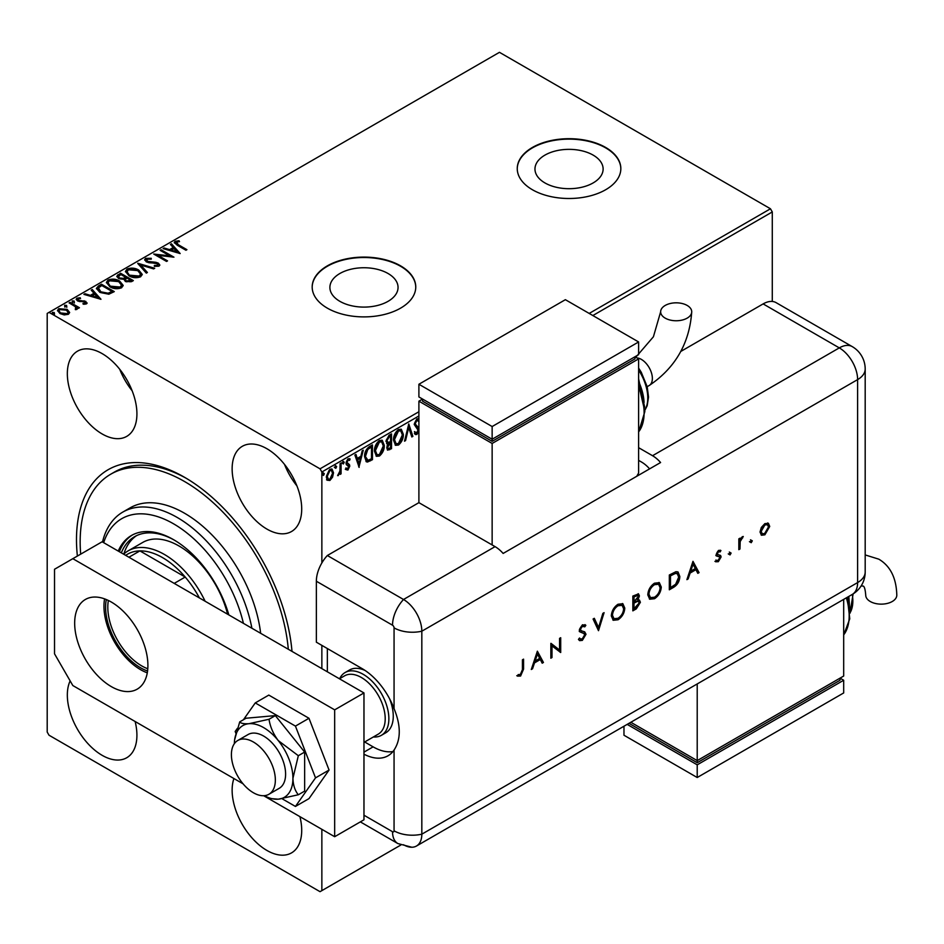 <?xml version="1.0" encoding="UTF-8"?>
<svg xmlns="http://www.w3.org/2000/svg" width="944" height="944" viewBox="0 0 944 944"><rect width="100%" height="100%" fill="white"/><g stroke="black" fill="none" stroke-linecap="round" stroke-linejoin="round"><path stroke-width="1.42" d="M77.373 556.063A152.775 88.205 60 0 1 184.528 477.286L184.528 477.286A152.775 88.205 60 0 1 291.991 651.384M186.369 478.372A147.594 85.22 -120 0 0 114.389 472.083L110.731 474.207A147.594 85.22 60 0 1 184.528 481.511A147.594 85.22 60 0 1 288.309 649.26M593.139 155.111A34.078 19.671 0 0 0 556.004 150.851A34.078 19.671 0 0 0 534.965 169.023A34.078 19.671 0 0 0 544.948 182.935A34.078 19.671 0 0 0 582.082 187.195A34.078 19.671 0 0 0 603.122 169.023A34.078 19.671 0 0 0 593.139 155.111M388.067 273.512A34.078 19.671 0 0 0 350.92 269.241A34.078 19.671 0 0 0 329.893 287.424A34.078 19.671 0 0 0 339.875 301.337A34.078 19.671 0 0 0 377.01 305.596A34.078 19.671 0 0 0 398.049 287.424A34.078 19.671 0 0 0 388.067 273.512M400.586 265.854A51.79 29.901 0 0 0 344.147 259.376A51.79 29.901 0 0 0 312.181 287A51.79 29.901 0 0 0 327.344 308.145A51.79 29.901 0 0 0 383.783 314.623A51.79 29.901 0 0 0 415.761 287A51.79 29.901 0 0 0 400.586 265.854M415.749 287.212A51.79 29.901 0 0 0 400.586 266.279A51.79 29.901 0 0 0 344.312 259.753A51.79 29.901 0 0 0 312.181 287.212M605.659 147.453A51.79 29.901 0 0 0 549.219 140.975A51.79 29.901 0 0 0 517.253 168.598A51.79 29.901 0 0 0 532.416 189.744A51.79 29.901 0 0 0 588.855 196.222A51.79 29.901 0 0 0 620.833 168.598A51.79 29.901 0 0 0 605.659 147.453M620.833 168.811A51.79 29.901 0 0 0 605.659 147.878A51.79 29.901 0 0 0 549.396 141.364A51.79 29.901 0 0 0 517.253 168.811M102.129 353.599A49.194 28.403 -120 0 0 77.526 351.156A49.194 28.403 -120 0 0 69.986 390.592A49.194 28.403 -120 0 0 102.129 433.945A49.194 28.403 -120 0 0 126.732 436.376A49.194 28.403 -120 0 0 134.272 396.952A49.194 28.403 -120 0 0 102.129 353.599M119.723 369.269A49.194 28.403 -120 0 0 132.148 390.781M70.139 680.884A49.194 28.403 -120 0 0 102.129 755.318A49.194 28.403 -120 0 0 126.732 757.749A49.194 28.403 -120 0 0 135.134 721.511M233.911 778.54A49.194 28.403 -120 0 0 266.928 850.45A49.194 28.403 -120 0 0 291.519 852.892A49.194 28.403 -120 0 0 299.932 816.654M266.928 448.742A49.194 28.403 -120 0 0 242.325 446.3A49.194 28.403 -120 0 0 234.785 485.723A49.194 28.403 -120 0 0 266.928 529.088A49.194 28.403 -120 0 0 291.519 531.519A49.194 28.403 -120 0 0 299.059 492.095A49.194 28.403 -120 0 0 266.928 448.742M284.522 464.413A49.194 28.403 -120 0 0 296.935 485.924M321.857 829.316L321.857 890.629L320.028 891.679L49.029 735.223L47.2 732.06L47.2 313.432L49.029 312.37L320.028 468.826L418.9 411.737M332.559 477.145L329.904 480.472L327.249 480.225L326.294 476.932L329.904 469.274L332.052 469.074L333.515 472.755L332.559 477.145L331.828 476.72L329.173 480.048L329.904 480.472M341.079 463.008L341.079 473.829L340.088 474.395L340.088 472.802L337.633 475.634L339.934 471.021L340.088 463.575L341.079 463.008M347.911 470.077L346.011 469.628L346.59 468.366L347.852 468.779L348.796 466.773L346.33 464.59L346.011 463.103L348.088 458.772L350.118 459.067L349.551 460.401L348.194 460.035L346.991 462.477L349.469 464.672L349.787 466.147L347.911 470.077L345.28 469.203M346.59 468.366L347.852 468.779M348.56 465.923L346.33 464.59M349.681 458.666L348.867 459.87M349.551 460.401L347.463 459.622L346.259 462.053L346.991 462.477M346.259 462.053L349.469 464.672L348.737 464.247L349.056 465.722L349.787 466.147M369.482 446.606L372.467 444.895L372.467 459.693L367.476 462.041L366.366 461.769L364.573 456.66C364.431 452.471 366.071 449.12 369.482 446.606M386.556 443.468L387.96 443.928L385.943 441.308L388.963 435.361L391.524 433.886L391.524 448.683L387.642 450.146L386.757 447.775L387.96 443.928L386.875 443.739M408.776 423.927L412.882 436.352L411.82 436.978L408.693 427.549L405.578 440.577L404.504 441.19L408.776 423.927M418.9 415.974L321.857 472L321.857 562.966M321.857 645.366L321.857 668.623M321.857 890.629L400.822 845.033M49.029 312.37L499.459 52.321L770.457 208.777L772.286 211.94L772.286 301.466M772.286 211.94L592.844 315.544M418.9 431.384L416.847 434.452L415.384 434.535L414.369 433.379L415.136 432.022L416.859 432.918L418.145 430.311L414.204 424.422L416.906 418.853L418.9 418.983M418.983 421.638L416.977 420.328L415.183 423.868L418.9 428.234M417.626 420.174L416.245 419.903L414.451 423.443L415.183 423.868M415.596 432.659L416.859 432.918M403.359 434.393C403.43 438.571 401.802 442.122 398.486 445.049L395.524 445.308L393.495 440.152C393.436 435.963 395.076 432.423 398.415 429.532L401.33 429.296L403.359 434.393L402.628 433.969C402.699 438.146 401.07 441.698 397.754 444.624L398.486 445.049M384.291 445.391C384.373 449.58 382.745 453.132 379.429 456.046L376.455 456.318L374.438 451.161C374.379 446.972 376.007 443.432 379.346 440.541L382.273 440.305L384.291 445.391L383.559 444.978C383.63 449.155 382.013 452.707 378.697 455.633L379.429 456.046M359.157 467.374L354.885 455.043L355.959 454.418L357.269 458.406L360.868 456.33L362.189 450.819L363.263 450.205L358.909 467.233M342.648 461.073L344.206 462.253L343.38 463.964L342.554 463.197L343.38 461.498L344.206 462.253L343.38 461.498M343.463 461.828L342.648 463.539L343.38 463.964L342.554 463.197M335.085 465.439L336.642 466.619L335.816 468.318L335.002 467.563L335.816 465.852L336.642 466.619L335.816 465.852M335.911 466.194L335.085 467.905L335.816 468.318L335.002 467.563M322.765 472.555L324.323 473.735L323.497 475.434L322.671 474.679L323.497 472.968L324.323 473.735L323.497 472.968M323.58 473.31L322.765 475.021L323.497 475.434L322.671 474.679M57.549 310.871L58.752 309.526L67.189 310.222L69.549 312.7L68.44 314.281L64.239 314.93L59.956 313.55L57.501 310.446L58.752 308.688L67.189 309.384L69.667 312.511M70.092 302.328L79.449 307.732L78.47 308.31L77.089 307.508L76.912 309.384L75.85 309.632L75.319 308.794L76.263 308.074L75.933 309.479L75.308 306.658L69.101 302.894L70.092 302.328L70.092 303.177L78.718 308.157M77.373 308.924L77.089 307.508L76.912 309.384M78.199 298.788L78.494 300.357L85.869 301.384L86.447 303.885L83.214 304.216L82.989 303.413L85.243 303.26L84.936 301.974L77.561 300.947L76.204 299.224L76.936 298.186L80.228 297.749L80.535 298.575L78.199 298.788L77.915 299.85M84.771 304.263L84.936 301.974M87.119 302.93L86.447 303.885M98.495 285.926L101.468 284.203L114.295 291.602L108.831 294.221L99.828 292.369L96.406 288.392L98.495 285.926L98.495 286.775L101.468 285.053L101.468 284.203M120.537 273.205L133.352 280.604L131.535 281.654L125.41 281.524L123.888 279.247L118.59 278.527L116.796 276.25L120.537 273.205L120.537 274.043L132.62 281.029M137.789 263.246L154.71 268.273L153.636 268.887L140.798 265.075L147.406 272.486L146.332 273.111L137.789 263.518M160.138 250.337L161.117 249.771L173.944 257.169L157.967 255.352L167.536 260.874L166.545 261.441L153.73 254.042L169.672 255.848L160.138 250.337M176.457 242.053L178.392 244.756L186.924 249.676L185.933 250.243L177.283 245.251L174.262 242.478L175.136 241.298L179.03 240.755L179.513 241.617L176.457 242.053L176.162 243.139M589.186 313.432L770.457 208.777M180.186 253.558L163.1 248.626L164.162 248.012L169.59 249.617L173.189 247.54L170.404 244.413L171.478 243.788L180.186 253.558M146.981 259.081L147.358 261.37L155.843 262.29L158.297 263.128L159.807 264.981L158.993 266.173L154.356 266.35L154.332 265.453L157.695 265.406L157.365 263.73L146.355 261.925L144.656 259.694L145.588 258.361L151.276 258.314L151.123 259.152L146.981 259.081L146.414 260.461M157.695 265.406L157.695 266.255L157.695 265.406M138.721 270.043L142.237 274.385L140.644 276.769C136.467 278.279 132.549 277.937 128.915 275.766L125.458 271.4L127.098 269.04C131.24 267.577 135.11 267.907 138.721 270.043L142.202 274.798M119.652 281.041L123.168 285.395L121.587 287.778C117.398 289.277 113.492 288.947 109.858 286.775L106.401 282.409L108.029 280.038C112.183 278.574 116.053 278.917 119.652 281.041L123.133 285.808M100.984 299.295L83.886 294.363L84.96 293.737L90.388 295.354L93.987 293.277L91.202 290.138L92.276 289.525L100.984 299.295M72.476 302.847L72.228 301.75L74.116 301.891L74.116 301.042L74.364 302.139L72.476 301.997L72.228 300.9L74.116 301.042L74.364 302.139M72.476 301.997L72.228 300.9L72.228 301.75M64.912 307.201L64.664 306.116L66.552 306.257L66.552 305.408L66.8 306.505L64.912 306.363L64.664 305.266L66.552 305.408L66.8 306.505M64.912 306.363L64.664 305.266L64.664 306.116M52.593 314.317L52.345 313.231L54.233 313.373L54.233 312.523L54.481 313.62L52.593 313.479L52.345 312.381L54.233 312.523L54.481 313.62M52.593 313.479L52.345 312.381L52.345 313.231M321.857 472L320.028 468.826M176.457 242.903L178.392 245.593L186.192 250.101M174.345 242.915L175.136 241.298M175.136 242.148L179.03 241.605L179.03 240.755M164.067 248.921L164.162 248.012M164.162 248.862L169.59 250.467L169.59 249.617M169.59 250.467L173.189 248.39L173.189 247.54M170.899 244.968L171.478 243.788M171.478 244.638L179.336 253.452M171.324 250.136L171.324 250.986L177.012 252.673L174.085 248.543L171.324 250.136L177.012 251.824M160.869 250.762L161.117 249.771M161.117 250.62L172.398 257.122M166.793 261.287L157.967 256.202L157.967 255.352M155.241 254.915L169.672 256.685L169.672 255.848M144.727 260.143L145.588 258.361M145.588 259.199L151.276 259.163M146.981 259.919L147.358 261.37M147.358 262.208L148.94 262.751L148.94 261.901M148.94 262.751L155.843 263.14L155.843 262.29M155.843 263.14L158.297 263.978L158.297 263.128M158.297 263.978L159.725 265.406M154.332 266.302L157.695 266.255L157.365 264.568M138.473 264.296L153.742 268.828M146.91 272.781L140.798 265.075M125.493 271.837L127.098 269.04M127.098 269.878C131.24 268.415 135.11 268.757 138.721 270.881M127.145 272.191L129.906 276.049L139.287 276.887L140.514 274.492M129.906 275.2L139.287 276.037L140.55 274.102L137.741 270.609L128.443 269.772L127.098 271.789L129.906 276.049M139.287 276.887L139.287 276.037M116.855 276.698L117.976 274.68M117.976 275.53L120.537 274.043M118.566 276.97L119.569 278.81L123.416 279.235L125.623 278.126L125.623 277.276L120.867 274.527L118.46 276.533L119.569 277.961L123.416 278.386L125.623 277.276M125.387 280.014L126.378 281.784L131.051 281.253L131.051 280.415L126.944 278.043L125.269 279.566L126.378 280.934L131.051 280.415M130.024 281.843L130.024 281.005M126.378 281.784L126.378 280.934M123.416 279.235L123.416 278.386M119.569 278.81L119.569 277.961M106.436 282.834L108.029 280.038M108.029 280.887C112.183 279.424 116.053 279.754 119.652 281.89M108.088 283.2L110.849 287.047L120.218 287.885L121.446 285.501M110.849 286.209L120.218 287.047L121.493 285.112L118.673 281.619L109.374 280.781L108.041 282.787L110.849 287.047M120.218 287.885L120.218 287.047M101.468 285.053L113.563 292.026M96.453 288.817L98.495 286.775M98.436 288.699L100.819 292.64L108.147 294.068L111.994 292.262L111.994 291.413L101.799 285.536L98.436 287.861L98.211 289.159M108.147 294.068L108.147 293.218L111.994 291.413M100.819 292.64L100.819 291.802L108.147 293.218M98.436 287.861L100.819 291.802M84.854 294.646L84.96 293.737M84.96 294.587L90.388 296.192L90.388 295.354M90.388 296.192L93.987 294.115L93.987 293.277M91.698 290.693L92.276 289.525M92.276 290.363L100.135 299.177M92.123 295.861L92.123 296.711L97.81 298.398L94.884 294.268L92.123 295.861L97.81 297.549M85.243 304.098L84.936 302.823M76.287 299.673L76.936 298.186M76.936 299.036L80.228 298.587M80.228 298.54L80.228 297.749M78.199 299.637L78.494 300.357M78.494 301.195L79.626 301.573L79.626 300.735M79.626 301.573L81.644 301.525L81.644 300.688M81.644 301.525L84.11 301.573L84.11 300.735M84.11 301.573L85.869 302.233L85.869 301.384M85.869 302.233L87.025 303.343M74.116 301.891L74.364 302.989M75.319 309.632L75.933 309.479M66.552 306.257L66.8 307.343M58.752 309.526L58.752 308.688M67.189 310.222L67.189 309.384M59.094 311.072L60.935 313.833L67.295 314.458L68.062 312.783M60.935 312.983L67.295 313.62L68.133 312.37L66.198 309.951L59.897 309.349L59.024 310.647L60.935 313.833M67.295 314.458L67.295 313.62M54.233 313.373L54.481 314.458M418.18 418.581L418.9 419.655M417.26 419.868L416.245 419.903M414.451 423.443L415.513 425.142M414.782 424.717L418.629 427.715M417.897 427.29L418.9 429.544M418.404 429.249L416.103 434.028L416.847 434.452M416.103 434.028L415.041 434.264M414.404 431.597L416.127 432.505M408.445 424.717L412.882 436.352M405.578 440.577L404.846 440.152L407.961 427.125L408.693 427.549M397.754 444.624L395.158 445.061M400.952 429.119L402.628 433.969M400.362 430.688L397.707 430.606L393.754 439.161L395.713 443.432M394.486 439.585L396.091 443.692L398.451 443.55L402.368 434.96L400.752 430.853L398.451 431.03L394.486 439.585L393.754 439.161M397.707 430.606L398.451 431.03M390.792 434.311L390.792 448.258L391.524 448.683M390.792 448.258L387.323 449.863M386.19 440.317L388.468 442.5L390.545 441.473L390.545 435.975L388.68 436.199L386.19 440.317L387.736 442.075M388.468 442.5L387.276 442.099M387.311 445.108L387.016 446.748L387.937 448.223M387.016 446.748L388.244 448.577L390.545 447.739L390.545 442.996L389.813 442.571L387.96 443.928M389.306 442.866L390.037 443.279L387.748 447.173M388.68 436.199L389.412 436.624L386.922 440.742M390.545 435.975L389.412 436.624M378.697 455.633L376.101 456.07M381.883 440.116L383.559 444.978M381.305 441.698L378.65 441.615L374.685 450.17L376.644 454.43M375.417 450.595L377.022 454.701L379.382 454.56L383.311 445.969L381.683 441.863L379.382 442.04L375.417 450.595L374.685 450.17M378.65 441.615L379.382 442.04M371.735 445.308L371.735 459.268L372.467 459.693M371.735 459.268L366.744 461.616L367.476 462.041M366.744 461.616L366.012 461.522M364.832 455.669L367.995 460.342L371.476 458.737L371.476 446.984L370.744 446.559L367.051 449.061L364.832 455.669L367.263 459.917M367.995 460.342L366.614 459.87M367.051 449.061L367.782 449.486L365.564 456.094M371.476 446.984L367.782 449.486M355.463 454.713L357.269 458.406M362.295 450.76L358.59 466.253M360.455 458.088L359.723 457.663L356.962 459.256L359.074 463.846L360.455 458.088L357.693 459.681L359.074 463.846M356.962 459.256L357.693 459.681M345.858 467.953L347.121 468.354M347.581 465.38L346.566 464.873M348.82 459.976L347.463 459.622L348.82 459.976M347.545 463.457L348.737 464.247M349.056 465.722L347.18 469.652M342.648 463.539L341.822 462.784M340.347 463.433L340.347 473.404L341.079 473.829M338.613 474.1L337.834 475.033M337.763 475.221L338.377 475.575M335.085 467.905L334.27 467.138M329.173 480.048L326.518 479.8M331.663 468.908L333.515 472.755M332.784 472.33L331.828 476.72M331.073 470.348L329.173 470.183L326.541 475.929L328.064 478.962M327.273 476.354L328.418 479.245L329.904 479.139L332.536 473.31L331.462 470.49L329.904 470.596L327.273 476.354L326.541 475.929M329.173 470.183L329.904 470.596M322.765 475.021L321.939 474.254M339.675 678.665A36.25 20.933 60 0 1 345.103 672.541L349.504 670.004A36.25 20.933 60 0 1 365.127 670.5M327.344 648.54L327.344 671.798M389.542 698.678A36.25 20.933 60 0 1 385.754 732.792L381.364 735.329A36.25 20.933 60 0 1 373.34 736.969M253.37 792.736A31.069 17.936 -120 0 0 268.91 794.27A31.069 17.936 -120 0 0 273.677 769.372A31.069 17.936 -120 0 0 253.37 741.996A31.069 17.936 -120 0 0 237.841 740.45A31.069 17.936 -120 0 0 233.074 765.348A31.069 17.936 -120 0 0 253.37 792.736M363.971 742.385L378.237 734.149A33.665 19.435 -120 0 0 383.394 707.174A33.665 19.435 -120 0 0 361.399 677.509A33.665 19.435 -120 0 0 344.572 675.833L339.462 678.795M345.103 672.541A36.25 20.933 60 0 1 363.239 674.335A36.25 20.933 60 0 1 386.922 706.277A36.25 20.933 60 0 1 381.364 735.329M111.286 686.595A51.79 29.901 60 0 1 77.455 640.964A51.79 29.901 60 0 1 85.397 599.464A51.79 29.901 60 0 1 111.286 602.024A51.79 29.901 60 0 1 145.116 647.667A51.79 29.901 60 0 1 137.175 689.167A51.79 29.901 60 0 1 111.286 686.595M147.288 672.836A51.79 29.901 60 0 1 140.585 669.685A51.79 29.901 60 0 1 104.583 598.874M363.971 692.943L334.672 709.853L72.83 558.683L102.129 541.773L363.971 692.943L363.971 819.793L334.672 836.714L263.671 795.721M243.08 783.827L72.83 685.545L54.528 653.826L54.528 569.256L72.83 558.683M334.672 709.853L334.672 836.714M282.032 798.707L295.437 806.447L308.983 798.624L329.067 770.044L308.983 718.278L268.804 695.091L255.258 702.914L243.422 719.753M295.437 806.447L315.52 777.868L329.067 770.044M315.52 777.868L295.437 726.101L308.983 718.278M295.437 726.101L255.258 702.914M237.369 728.367L235.174 731.482L235.906 733.358M268.91 794.27L279.164 788.358A31.069 17.936 -120 0 0 274.61 745.807A31.069 17.936 -120 0 0 248.095 734.526L237.841 740.45M264.355 795.674A41.43 23.919 -120 0 0 268.013 797.42L270.916 798.589L278.279 799.19L298.328 794.765L304.641 791.119L304.641 752.061L275.341 715.611L246.054 718.231L239.729 721.877L234.655 739.659A41.43 23.919 -120 0 0 234.336 743.695M298.328 794.765C294.988 790.753 293.195 785.29 292.923 778.352L298.328 755.707L304.641 752.061M298.328 755.707L278.279 740.603C273.241 733.877 270.161 726.762 269.028 719.257L275.341 715.611M269.028 719.257L248.98 723.694C243.953 724.013 240.873 723.411 239.729 721.877M268.013 797.42A41.43 23.919 -120 0 0 278.279 799.19A41.43 23.919 -120 0 0 292.923 778.352A41.43 23.919 -120 0 0 278.279 740.603A41.43 23.919 -120 0 0 248.98 723.694A41.43 23.919 -120 0 0 234.655 739.659M316.358 581.233L316.358 642.191L362.13 668.623A51.79 29.901 -120 0 1 394.061 708.625L394.061 627.854A2.159 1.251 -120 0 0 392.527 625.211L316.358 581.233A25.889 14.951 -60 0 1 327.344 555.509L418.9 502.656L495.069 546.635A25.889 14.951 60 0 1 503.128 553.444L660.588 462.525A25.889 14.951 -120 0 0 652.54 455.716L638.616 447.68M363.971 754.197A51.79 29.901 -120 0 0 388.031 755.766A51.79 29.901 -120 0 0 394.061 750.055C400.999 739.435 400.999 725.617 394.061 708.625M364.667 741.972L373.116 746.857A51.79 29.901 -120 0 0 392.928 751.566M360.348 821.882L397.896 843.57L411.832 847.24A25.889 14.951 -120 0 0 421.826 834.177L421.826 631.206A25.889 14.951 -120 0 0 403.513 599.487L327.344 555.509L403.513 599.487A25.889 14.951 120 0 0 392.527 625.211M750.161 542.08L751.235 540.228L752.309 540.841L751.235 542.694L749.43 541.655M751.235 540.228L752.309 540.841L751.566 540.428L750.504 542.269M728.969 554.317L730.042 552.464L731.104 553.09L730.042 554.93L728.237 553.892M730.042 552.464L731.104 553.09L730.373 552.665L729.311 554.506M692.979 561.338L699.067 572.63L697.817 573.35L695.917 569.704L690.111 573.055L688.164 578.92L686.902 579.651L692.979 561.338M647.796 594.897C648.139 589.941 650.357 586.047 654.452 583.203L659.337 582.66L661.272 587.038C660.906 592.006 658.664 595.888 654.558 598.708L649.732 599.216L647.796 594.897M611.311 615.948C611.665 611.004 613.883 607.11 617.966 604.266L622.851 603.712L624.786 608.101C624.421 613.069 622.179 616.951 618.072 619.771L613.258 620.267L611.311 615.948M584.395 633.731L579.994 631.902L579.274 630.061L582.424 624.786L585.846 625.317L584.808 626.828L582.306 626.379L580.418 629.341L581.268 630.757L584.702 631.878L586.012 634.274L582.354 640.386L579.628 640.646L578.448 639.407L579.533 638.026L580.466 638.958L582.354 638.876L584.855 634.911L583.51 633.164M584.938 624.598L585.846 625.317L585.115 624.893L584.135 626.309M584.808 626.828L583.722 626.108M584.076 626.403L581.575 625.955L579.687 628.916L581.268 630.757M537.372 651.183L543.449 662.464L542.198 663.195L540.31 659.537L534.493 662.9L532.546 668.765L531.295 669.485L537.372 651.183M403.513 844.75A25.889 14.951 -120 0 0 416.469 846.025A25.889 14.951 -120 0 0 421.826 834.177L421.826 631.206A25.889 14.951 -120 0 0 403.513 599.487L495.069 546.635M522.421 669.662L522.421 659.809L523.566 659.148L523.566 669.143L520.581 676.057L517.489 676.128L518.162 674.606L520.64 674.5L522.421 669.662M551.992 657.531L550.848 658.204L550.848 643.395L559.556 650.027L559.556 638.368L560.701 637.707L560.701 652.505L551.992 645.92L551.992 657.531L550.848 657.354M598.496 630.686L593.08 619.016L594.307 618.308L598.579 627.5L602.85 613.376L604.089 612.668L598.496 630.686M632.846 610.862L632.846 596.065L638.522 593.882L639.418 595.935L637.932 599.936L639.466 600.089L640.398 602.296L636.303 608.856L632.846 610.862M673.296 587.51L669.32 589.799L669.32 575.002L675.975 571.686L678.052 572.005L679.833 576.513C679.597 581.421 677.414 585.079 673.296 587.51L672.565 587.085L669.32 588.95M716.425 560.323L718.278 560.394L719.93 557.703L719.611 556.854L716.579 556.016L716.154 554.588L718.526 550.387L720.921 550.541L720.142 551.921L717.782 551.296L718.526 551.721L717.298 553.88L717.747 554.765L716.885 554.246L720.65 555.556L721.086 556.984L718.337 561.692L715.658 561.774L716.626 560.453L715.894 560.028M720.142 551.921L718.526 551.721M738.833 549.668L738.833 538.859L739.978 538.186L739.978 539.779L743.27 536.475L740.19 541.537L739.978 549.007L738.833 549.668M761.312 527.472L764.876 523.625L768.44 523.354L769.726 526.457L764.876 534.823L761.489 535.236L760.026 532.05L761.312 527.472M680.801 351.439L763.13 303.909A25.889 14.951 -60 0 1 776.074 302.635L852.243 346.613A25.889 14.951 120 0 0 839.299 347.888L763.13 303.909M649.602 468.873A25.889 14.951 -120 0 0 641.554 462.064L638.616 460.365M522.834 659.573L522.834 668.718L519.849 675.633L520.581 676.057M519.849 675.633L516.757 675.703M537.254 651.525L543.449 662.464M542.717 662.051L541.856 662.546M534.493 662.9L533.761 662.476L539.567 659.124L540.31 659.537M533.761 662.476L531.814 668.34L532.546 668.765M537.443 654.027L536.711 653.602L534.387 660.599L535.118 661.024L539.697 658.369L537.443 654.027L535.118 661.024M550.966 643.324L559.556 650.027M559.969 638.132L559.969 652.08L560.701 652.505M551.261 657.118L551.261 645.495L551.992 645.92M584.301 631.678L585.28 633.849L581.61 639.973L582.354 640.386M581.61 639.973L579.274 640.398M579.356 638.262L580.112 638.699M583.663 633.306L579.25 631.477M581.575 625.955L582.306 626.379M579.687 628.916L580.418 629.341M585.28 633.849L586.012 634.274M593.882 618.556L598.579 627.5M603.039 613.27L598.059 629.742M622.474 603.523L624.786 608.101M624.055 607.676C623.689 612.644 621.447 616.526 617.341 619.347L618.072 619.771M617.341 619.347L612.904 620.043M621.742 605.151L617.293 605.328C613.919 607.629 612.066 610.803 611.736 614.863L613.647 618.45M623.642 608.762L622.108 605.316L618.025 605.753C614.65 608.042 612.798 611.228 612.467 615.287L613.989 618.698L618.025 618.273C621.435 616.019 623.3 612.845 623.642 608.762M617.293 605.328L618.025 605.753M611.736 614.863L612.467 615.287M638.12 593.729L639.418 595.935M638.687 595.511L637.2 599.511L637.932 599.936M639.064 599.936L640.398 602.296M639.666 601.871L635.572 608.432L636.303 608.856M635.572 608.432L632.846 610.013M638.191 601.411L636.421 601.104L633.259 602.756L633.259 608.255L633.99 608.679L639.253 602.956L638.604 601.552L637.153 601.529L633.99 603.181L633.99 608.679M637.353 595.357L633.259 596.49L633.259 601.234L633.99 601.658L638.262 596.62L637.79 595.475L633.99 596.915L633.99 601.658M634.816 595.593L635.548 596.018M633.259 596.49L633.99 596.915M633.259 602.756L633.99 603.181M636.421 601.104L637.153 601.529M658.947 582.472L661.272 587.038M660.54 586.613C660.175 591.581 657.933 595.475 653.814 598.284L654.558 598.708M653.814 598.284L649.378 598.98M658.216 584.088L653.779 584.265C650.392 586.566 648.54 589.74 648.209 593.8L650.121 597.399M660.116 587.699L658.593 584.253L654.511 584.69C651.124 586.991 649.271 590.165 648.941 594.224L650.475 597.635L654.511 597.21C657.909 594.956 659.785 591.782 660.116 587.699M653.779 584.265L654.511 584.69M648.209 593.8L648.941 594.224M677.662 571.816L679.833 576.513M679.102 576.088C678.866 580.997 676.683 584.655 672.565 587.085M676.883 573.492L674.582 573.055L669.733 575.427L669.733 587.192L670.476 587.616L675.609 584.277L678.689 577.173L677.285 573.669L675.314 573.468L670.476 575.852L670.476 587.616M669.733 575.427L670.476 575.852M674.582 573.055L675.314 573.468M692.861 561.692L699.067 572.63M698.336 572.206L697.474 572.701M690.111 573.055L689.38 572.63L695.185 569.279L695.917 569.704M689.38 572.63L687.421 578.495L688.164 578.92M693.049 564.182L692.318 563.757L689.993 570.754L690.737 571.179L695.315 568.536L693.049 564.182L690.737 571.179M720.154 550.163L719.422 551.473M717.782 551.296L716.567 553.455L717.298 553.88M716.567 553.455L718.231 554.588M719.918 555.131L721.086 556.984M720.355 556.559L717.605 561.267L718.337 561.692M717.605 561.267L714.927 561.35M718.88 556.429L718.195 556.559M717.464 556.134L715.847 555.591M729.311 552.039L730.373 552.665M739.246 538.611L739.978 539.779M742.267 536.676L741.901 537.561L742.633 537.986M741.901 537.561L741.311 537.714L742.043 538.139M739.848 539.708L739.447 541.113L740.19 541.537M739.447 541.113L739.246 548.582L739.978 549.007M750.504 539.803L751.566 540.428M767.708 522.929L769.726 526.457M768.994 526.032L764.144 534.398L764.876 534.823M764.144 534.398L761.135 534.988M767.083 524.534L764.144 524.534L760.439 530.976L761.902 533.537M768.569 527.13L767.484 524.711L764.876 524.958L761.183 531.401L762.245 533.797L764.876 533.49L768.569 527.13M764.144 524.534L764.876 524.958M760.439 530.976L761.183 531.401M687.173 305.443A15.541 8.968 180 0 1 691.728 311.791A15.541 8.968 180 0 1 682.134 320.075A15.541 8.968 180 0 1 665.201 318.14A15.541 8.968 180 0 1 660.647 311.791A15.541 8.968 180 0 1 670.24 303.508A15.541 8.968 180 0 1 687.173 305.443M636.752 476.295L638.616 473.05L638.616 358.885L492.143 443.456L418.9 401.165L418.9 502.656M418.9 384.255L492.143 426.535L638.616 341.964L565.373 299.685L418.9 384.255L418.9 396.94L492.143 439.231L492.143 441.344L422.558 401.165L422.558 399.052L418.9 401.165M638.616 358.885L634.958 356.773L634.958 358.885L492.143 441.344M492.143 443.456L492.143 544.936M492.143 426.535L492.143 439.231L638.616 354.661L638.616 341.964M861.14 585.917L863.3 586.082C864.492 586.696 865.294 589.729 865.731 595.168A15.541 8.968 0 0 0 870.274 601.517A15.541 8.968 0 0 0 887.207 603.452A15.541 8.968 0 0 0 896.8 595.168C896.352 578.023 890.369 566.022 878.829 559.178L865.188 554.93M843.688 599.369L843.688 676.034L697.215 760.604L697.215 683.94M630.816 722.266L697.215 760.604L697.215 762.717L628.987 723.328M697.215 762.717L840.03 680.258L840.03 678.146L843.688 680.258L697.215 764.829L627.158 724.378M843.688 680.258L843.688 692.943L697.215 777.514L623.972 735.234L623.972 726.219M697.215 777.514L697.215 764.829M243.41 623.335A103.58 59.802 -120 0 0 173.543 523.802A103.58 59.802 -120 0 0 103.675 542.658M102.507 541.986A108.761 62.788 60 0 1 122.826 512.073A108.761 62.788 60 0 1 177.201 517.454A108.761 62.788 60 0 1 251.895 628.232M227.587 614.202A72.499 41.866 -120 0 0 179.03 545.998A72.499 41.866 -120 0 0 142.78 542.411L128.136 550.859A72.499 41.866 60 0 1 164.386 554.458A72.499 41.866 60 0 1 205.119 601.234M136.455 535.685A81.573 47.094 -120 0 0 123.829 554.022M121.328 552.854A81.573 47.094 60 0 1 134.591 536.676A81.573 47.094 60 0 1 174.463 540.192M228.849 614.922A84.158 48.592 -120 0 0 173.543 539.661A84.158 48.592 -120 0 0 131.464 535.484A84.158 48.592 -120 0 0 118.236 551.072M132.384 534.977A84.158 48.592 -120 0 0 119.381 551.721M260.638 633.282A108.761 62.788 -120 0 0 184.528 513.229A108.761 62.788 -120 0 0 130.154 507.837L122.826 512.073M80.688 554.152A147.594 85.22 60 0 1 110.731 474.207M147.571 670.995A49.454 28.556 60 0 1 140.585 667.786A49.454 28.556 60 0 1 106.318 599.546M108.359 600.478A47.908 27.659 -120 0 0 141.683 665.874A47.908 27.659 -120 0 0 147.795 668.765M199.408 597.93A69.915 40.368 -120 0 0 185.201 577.044A69.915 40.368 -120 0 0 162.557 557.621A69.915 40.368 -120 0 0 139.901 550.895A69.915 40.368 -120 0 0 127.593 554.163L125.599 555.32M174.215 583.392L185.201 577.044L139.901 550.895L128.915 557.231M123.652 554.187A72.499 41.866 60 0 1 128.136 550.859M178.392 245.593L178.392 244.756M152.609 262.987L152.609 262.137M125.127 278.421L125.127 277.571M111.345 292.64L111.345 291.79M416.41 426.133L417.142 426.558M388.975 449.309L389.719 449.733M369.788 460.389L370.52 460.814M369.682 447.173L370.414 447.586M363.971 815.215L392.527 831.711A2.159 1.251 -120 0 0 394.061 830.826L394.061 750.055M394.061 830.826A25.889 14.951 180 0 0 421.826 834.177L857.612 582.578L857.612 379.606L421.826 631.206A25.889 14.951 180 0 1 394.061 627.854M397.896 843.57A25.889 14.951 -60 0 1 392.527 831.711M373.116 746.857L363.971 752.144M652.54 455.716L839.299 347.888A25.889 14.951 -120 0 1 857.612 379.606A25.889 14.951 180 0 0 865.188 369.033A25.889 25.889 0 0 0 852.243 346.613M849.919 613.022A36.25 20.933 -120 0 0 852.279 594.413A25.889 14.951 -120 0 0 857.612 582.578A25.889 14.951 180 0 0 865.188 572.005L865.188 369.033M522.834 668.718L523.566 669.143M581.351 632.279L582.094 632.704M634.026 602.307L634.757 602.732M670.641 574.908L671.373 575.333M739.246 544.948L739.978 545.372M647.171 386.686L649.142 385.553A15.541 8.968 -120 0 0 652.363 378.438A15.541 8.968 -120 0 0 641.377 359.404A15.541 8.968 -120 0 0 636.964 357.929M638.616 431.904A51.79 29.901 -120 0 0 638.616 387.347M644.068 402.486A41.43 23.919 -120 0 0 638.616 381.447M644.846 410.05A36.25 20.933 -120 0 0 638.616 370.036M843.688 634.875A51.79 29.901 -120 0 0 846.355 597.835M849.14 605.458A41.43 23.919 -120 0 0 847.96 596.903M127.098 271.789L127.098 272.627M140.55 274.102L140.55 274.952M125.269 279.566L125.269 280.415M118.46 276.533L118.46 277.383M108.041 282.787L108.041 283.637M121.493 285.112L121.493 285.961M85.55 302.8L85.55 303.649M59.024 310.647L59.024 311.485M68.133 312.37L68.133 313.219M396.091 443.692L395.347 443.267M400.752 430.853L400.02 430.44M388.244 448.577L387.512 448.152M377.022 454.701L376.29 454.276M381.683 441.863L380.951 441.438M347.038 468.767L346.306 468.354M348.253 465.652L347.522 465.227M349.115 460.011L348.383 459.586M347.486 463.587L346.755 463.174M328.418 479.245L327.686 478.82M331.462 470.49L330.73 470.065M416.469 846.025L852.243 594.437A25.889 25.889 0 0 0 865.188 572.005M580.466 638.958L579.734 638.533M622.108 605.316L621.376 604.892M613.989 618.698L613.258 618.273M637.79 595.475L637.058 595.062M638.604 601.552L637.873 601.139M658.593 584.253L657.862 583.84M650.475 597.635L649.743 597.21M677.285 573.669L676.541 573.244M767.484 524.711L766.752 524.286M762.245 533.797L761.513 533.372M649.142 385.553C675.314 367.877 689.509 343.297 691.728 311.791M638.616 432.081L644.87 411.501L638.616 384.609M644.669 407.171L638.616 378.922M644.846 410.357L647.171 405.755L648.528 397.082L647.206 386.792L641.283 372.302L638.616 368.077M635.796 357.257L653.413 336.772L660.647 311.791M853.116 593.906L849.93 613.34M848.833 596.407L849.742 610.143M847.264 597.316L849.765 618.804L843.688 635.052"/></g></svg>
